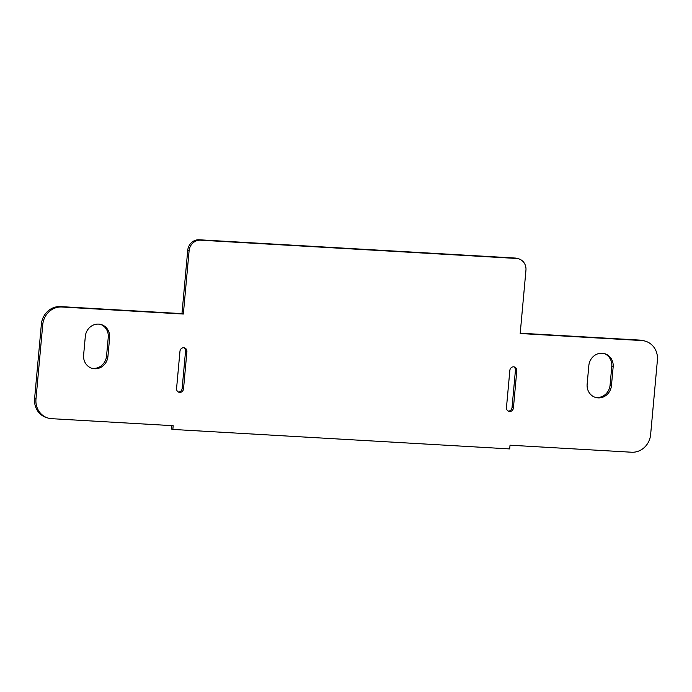 <?xml version="1.0" encoding="UTF-8"?>
<svg xmlns="http://www.w3.org/2000/svg" width="692" height="692" viewBox="0 0 692 692"><rect width="100%" height="100%" fill="white"/><g stroke="black" fill="none" stroke-linecap="round" stroke-linejoin="round"><path stroke-width="1.04" d="M178.311 392.001A3.754 3.469 106.6 0 0 182.143 388.48L185.534 351.251A3.754 3.469 106.6 0 0 183.795 347.739M179.963 351.259A3.754 3.469 -73.4 0 1 184.505 347.868A3.754 3.469 -73.4 0 1 186.909 351.666L183.518 388.887A3.754 3.469 -73.4 0 1 178.977 392.277A3.754 3.469 -73.4 0 1 176.572 388.489L179.963 351.259M594.869 397.225A13.131 12.127 106.6 0 0 610.076 385.167L611.771 366.552A13.131 12.127 106.6 0 0 604.047 353.491M611.451 385.574A13.131 12.127 -73.4 0 1 595.553 397.45A13.131 12.127 -73.4 0 1 587.145 384.164L588.84 365.558A13.131 12.127 -73.4 0 1 604.739 353.681A13.131 12.127 -73.4 0 1 613.147 366.959L611.451 385.574L610.076 385.167M508.205 411.083A3.754 3.469 106.6 0 0 512.037 407.562L515.428 370.332A3.754 3.469 106.6 0 0 513.689 366.821M513.412 407.969A3.754 3.469 -73.4 0 1 508.871 411.359A3.754 3.469 -73.4 0 1 506.466 407.571L509.857 370.341A3.754 3.469 -73.4 0 1 514.398 366.95A3.754 3.469 -73.4 0 1 516.803 370.739L513.412 407.969L512.037 407.562M91.344 368.101A13.131 12.127 106.6 0 0 106.551 356.043L108.246 337.428A13.131 12.127 106.6 0 0 100.522 324.366M107.926 356.449A13.131 12.127 -73.4 0 1 92.027 368.326A13.131 12.127 -73.4 0 1 83.62 355.039L85.315 336.433A13.131 12.127 -73.4 0 1 101.214 324.557A13.131 12.127 -73.4 0 1 109.621 337.834L107.926 356.449L106.551 356.043M172.844 429.429L173.182 425.71L51.641 418.677A18.753 17.326 -73.4 0 1 47.982 418.037A18.753 17.326 -73.4 0 1 35.975 399.068L42.748 324.609A18.753 17.326 -73.4 0 1 61.804 307.006L183.345 314.038L189.106 250.755A11.254 10.397 -73.4 0 1 200.542 240.185L516.552 258.462A11.254 10.397 -73.4 0 1 518.74 258.851A11.254 10.397 -73.4 0 1 525.946 270.235L520.194 333.518L641.735 340.55A18.753 17.326 -73.4 0 1 645.394 341.191A18.753 17.326 -73.4 0 1 657.4 360.169L650.627 434.619A18.753 17.326 -73.4 0 1 631.571 452.222L510.03 445.198L509.684 448.918L172.844 429.429L171.469 429.023L171.78 425.632M518.74 258.851L517.365 258.436A11.254 10.397 106.6 0 0 515.177 258.055L199.166 239.778A11.254 10.397 106.6 0 0 187.731 250.34L181.97 313.623L60.429 306.591A18.753 17.326 106.6 0 0 41.373 324.202L34.6 398.653A18.753 17.326 106.6 0 0 46.606 417.631L47.982 418.037M183.345 314.038L181.97 313.623M645.394 341.191L644.018 340.775A18.753 17.326 106.6 0 0 640.359 340.135L520.22 333.189M185.534 351.251L186.909 351.666M182.143 388.48L183.518 388.887M611.771 366.552L613.147 366.959M515.428 370.332L516.803 370.739M108.246 337.428L109.621 337.834M516.552 258.462L515.177 258.055M200.542 240.185L199.166 239.778M189.106 250.755L187.731 250.34M61.804 307.006L60.429 306.591M42.748 324.609L41.373 324.202M35.975 399.068L34.6 398.653M641.735 340.55L640.359 340.135"/></g></svg>
